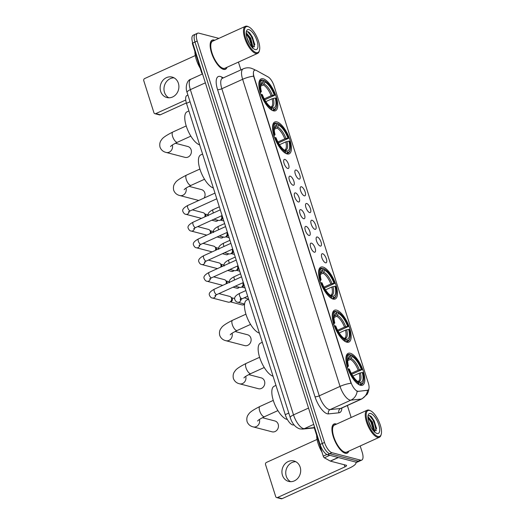 <?xml version="1.0" encoding="UTF-8"?>
<svg xmlns="http://www.w3.org/2000/svg" width="525" height="525" viewBox="0 0 525 525"><rect width="100%" height="100%" fill="white"/><g stroke="black" fill="none" stroke-linecap="round" stroke-linejoin="round"><path stroke-width="0.79" d="M273.394 110.834A17.476 6.72 65.6 0 0 275.54 110.729A17.476 6.72 65.6 0 0 275.441 94.461A17.476 6.72 65.6 0 0 263.228 78.796A17.476 6.72 65.6 0 0 261.082 78.901A17.476 6.72 65.6 0 0 261.181 95.169A17.476 6.72 65.6 0 0 273.394 110.834M346.782 342.188A17.476 6.72 65.6 0 0 348.928 342.083A17.476 6.72 65.6 0 0 348.836 325.815A17.476 6.72 65.6 0 0 336.617 310.15A17.476 6.72 65.6 0 0 334.471 310.255A17.476 6.72 65.6 0 0 334.569 326.517A17.476 6.72 65.6 0 0 346.782 342.188M333.113 299.086A17.476 6.72 65.6 0 0 335.252 298.981A17.476 6.72 65.6 0 0 335.16 282.713A17.476 6.72 65.6 0 0 322.947 267.041A17.476 6.72 65.6 0 0 320.801 267.153A17.476 6.72 65.6 0 0 320.893 283.415A17.476 6.72 65.6 0 0 333.113 299.086M287.063 153.937A17.476 6.72 65.6 0 0 289.209 153.832A17.476 6.72 65.6 0 0 289.118 137.563A17.476 6.72 65.6 0 0 276.905 121.898A17.476 6.72 65.6 0 0 274.759 122.003A17.476 6.72 65.6 0 0 274.851 138.272A17.476 6.72 65.6 0 0 287.063 153.937M360.458 385.291A17.476 6.72 65.6 0 0 362.604 385.186A17.476 6.72 65.6 0 0 362.506 368.917A17.476 6.72 65.6 0 0 350.293 353.253A17.476 6.72 65.6 0 0 348.147 353.358A17.476 6.72 65.6 0 0 348.239 369.62A17.476 6.72 65.6 0 0 360.458 385.291M322.665 253.746A4.948 1.903 -114.4 0 1 326.333 258.753A4.948 1.903 -114.4 0 1 325.658 262.835A4.948 1.903 -114.4 0 1 325.546 262.815A4.948 1.903 -114.4 0 1 322.324 258.956A4.948 1.903 -114.4 0 1 321.694 254.113A4.948 1.903 -114.4 0 1 322.665 253.746M317.356 236.998A4.948 1.903 -114.4 0 1 321.018 242.012A4.948 1.903 -114.4 0 1 320.342 246.094A4.948 1.903 -114.4 0 1 320.23 246.067A4.948 1.903 -114.4 0 1 317.015 242.209A4.948 1.903 -114.4 0 1 316.378 237.366A4.948 1.903 -114.4 0 1 317.356 236.998M312.047 220.257A4.948 1.903 -114.4 0 1 315.709 225.264A4.948 1.903 -114.4 0 1 315.033 229.346A4.948 1.903 -114.4 0 1 314.921 229.32A4.948 1.903 -114.4 0 1 311.699 225.461A4.948 1.903 -114.4 0 1 311.069 220.625A4.948 1.903 -114.4 0 1 312.047 220.257M306.731 203.51A4.948 1.903 -114.4 0 1 310.393 208.517A4.948 1.903 -114.4 0 1 309.717 212.599A4.948 1.903 -114.4 0 1 309.606 212.579A4.948 1.903 -114.4 0 1 306.39 208.714A4.948 1.903 -114.4 0 1 305.76 203.877A4.948 1.903 -114.4 0 1 306.731 203.51M301.422 186.762A4.948 1.903 -114.4 0 1 305.084 191.776A4.948 1.903 -114.4 0 1 304.408 195.858A4.948 1.903 -114.4 0 1 304.297 195.832A4.948 1.903 -114.4 0 1 301.074 191.973A4.948 1.903 -114.4 0 1 300.444 187.13A4.948 1.903 -114.4 0 1 301.422 186.762M296.107 170.015A4.948 1.903 -114.4 0 1 299.768 175.028A4.948 1.903 -114.4 0 1 299.092 179.11A4.948 1.903 -114.4 0 1 298.981 179.084A4.948 1.903 -114.4 0 1 295.765 175.225A4.948 1.903 -114.4 0 1 295.135 170.389A4.948 1.903 -114.4 0 1 296.107 170.015M311.45 243.141A4.948 1.903 -114.4 0 1 315.112 248.154A4.948 1.903 -114.4 0 1 314.436 252.236A4.948 1.903 -114.4 0 1 314.324 252.21A4.948 1.903 -114.4 0 1 311.108 248.351A4.948 1.903 -114.4 0 1 310.478 243.515A4.948 1.903 -114.4 0 1 311.45 243.141M306.141 226.4A4.948 1.903 -114.4 0 1 309.803 231.407A4.948 1.903 -114.4 0 1 309.127 235.489A4.948 1.903 -114.4 0 1 309.015 235.463A4.948 1.903 -114.4 0 1 305.793 231.604A4.948 1.903 -114.4 0 1 305.163 226.767A4.948 1.903 -114.4 0 1 306.141 226.4M300.825 209.652A4.948 1.903 -114.4 0 1 304.487 214.659A4.948 1.903 -114.4 0 1 303.811 218.741A4.948 1.903 -114.4 0 1 303.706 218.722A4.948 1.903 -114.4 0 1 300.484 214.863A4.948 1.903 -114.4 0 1 299.854 210.02A4.948 1.903 -114.4 0 1 300.825 209.652M295.516 192.905A4.948 1.903 -114.4 0 1 299.178 197.918A4.948 1.903 -114.4 0 1 298.502 202A4.948 1.903 -114.4 0 1 298.39 201.974A4.948 1.903 -114.4 0 1 295.175 198.115A4.948 1.903 -114.4 0 1 294.538 193.272A4.948 1.903 -114.4 0 1 295.516 192.905M290.2 176.164A4.948 1.903 -114.4 0 1 293.862 181.171A4.948 1.903 -114.4 0 1 293.186 185.253A4.948 1.903 -114.4 0 1 293.081 185.227A4.948 1.903 -114.4 0 1 289.859 181.368A4.948 1.903 -114.4 0 1 289.229 176.531A4.948 1.903 -114.4 0 1 290.2 176.164M284.891 159.416A4.948 1.903 -114.4 0 1 288.553 164.423A4.948 1.903 -114.4 0 1 287.877 168.505A4.948 1.903 -114.4 0 1 287.766 168.486A4.948 1.903 -114.4 0 1 284.55 164.62A4.948 1.903 -114.4 0 1 283.913 159.784A4.948 1.903 -114.4 0 1 284.891 159.416M294.098 424.902L293.39 424.981A9.896 3.8 -114.4 0 1 292.648 424.915A9.896 3.8 -114.4 0 1 285.252 414.665L186.493 103.346A9.896 3.8 -114.4 0 1 186.92 95.511L187.917 95.064M358.148 391.23A8.905 3.419 -114.4 0 1 357.479 391.171A8.905 3.419 -114.4 0 1 350.825 381.951L254.172 77.267A8.905 3.419 -114.4 0 1 254.559 70.219A8.905 3.419 -114.4 0 1 256.397 70.475L268.131 76.952A8.905 3.419 -114.4 0 1 274.043 85.864L368.327 383.086A8.905 3.419 -114.4 0 1 367.94 390.134A8.905 3.419 -114.4 0 1 367.513 390.246L357.748 391.414L356.626 391.027M336.525 424.121A15.993 6.149 65.6 0 0 335.921 423.924A15.993 6.149 65.6 0 0 333.959 424.023A15.993 6.149 65.6 0 0 334.044 438.907A15.993 6.149 65.6 0 0 345.22 453.246A15.993 6.149 65.6 0 0 347.189 453.147A15.993 6.149 65.6 0 0 348.797 451.146M214.751 40.248A15.993 6.149 65.6 0 0 214.148 40.051A15.993 6.149 65.6 0 0 212.185 40.143A15.993 6.149 65.6 0 0 212.271 55.033A15.993 6.149 65.6 0 0 223.453 69.366A15.993 6.149 65.6 0 0 225.415 69.274A15.993 6.149 65.6 0 0 227.023 67.272M368.924 388.743L368.445 391.401L367.218 394.203L361.974 398.882A13.191 5.066 -114.4 0 1 361.344 399.046L350.903 400.142A13.191 5.066 -114.4 0 1 349.913 400.057A13.191 5.066 -114.4 0 1 340.049 386.393A11.543 3.17 -17.6 0 1 351.028 383.27L253.608 76.171C253.083 72.358 253.496 70.37 254.855 70.199M357.158 391.322L357.151 391.322A11.543 10.572 -96 0 1 350.903 400.142L330.113 409.585L340.548 408.489A13.191 5.066 65.6 0 0 341.184 408.325L341.001 408.391M218.886 38.371L198.824 33.147A9.896 3.8 65.6 0 0 197.61 33.206L195.392 34.21A9.896 3.8 65.6 0 0 194.959 42.039L322.298 443.448A9.896 3.8 65.6 0 0 329.693 453.698L358.332 461.153A9.896 3.8 65.6 0 0 359.546 461.094A9.896 3.8 65.6 0 1 358.332 461.153L329.693 453.698A9.896 3.8 65.6 0 1 322.298 443.448L194.959 42.039A9.896 3.8 65.6 0 1 195.392 34.21A9.896 3.8 65.6 0 1 196.606 34.151M341.873 408.01A16.492 6.339 -114.4 0 1 338.986 412.794A3.301 3.019 84 0 1 340.548 408.489L361.344 399.046A11.543 10.572 -96 0 0 367.585 390.298L357.748 391.414M367.585 390.298L367.113 390.429L367.513 390.246M197.61 33.206A9.896 3.8 65.6 0 0 197.177 41.035L324.516 442.444A9.896 3.8 65.6 0 0 331.912 452.688L360.55 460.149A9.896 3.8 65.6 0 0 361.764 460.09A9.896 3.8 65.6 0 0 362.191 452.255L360.196 445.968M351.159 417.48L347.366 405.517M240.903 69.897L238.429 62.094M195.392 34.21L193.174 35.221A9.896 3.8 65.6 0 0 192.741 43.05L320.079 444.458A9.896 3.8 65.6 0 0 327.475 454.702L356.114 462.164A9.896 3.8 65.6 0 0 357.328 462.098L361.764 460.09M290.614 481.674A10.552 9.299 104.6 0 1 286.256 476.221A10.552 9.299 104.6 0 1 295.811 461.711M282.43 475.223A10.552 9.299 -75.4 0 0 288.638 481.405A10.552 9.299 -75.4 0 0 298.088 477.953A10.552 9.299 -75.4 0 0 300.169 467.165A10.552 9.299 -75.4 0 0 293.961 460.983A10.552 9.299 -75.4 0 0 284.511 464.435A10.552 9.299 -75.4 0 0 282.43 475.223M314.757 427.678L314.298 427.888L323.262 456.153L326.911 454.492M355.701 462.053A13.191 3.622 -17.6 0 1 355.996 462.512A13.191 3.622 -17.6 0 1 349.453 468.07L282.089 498.665A1.647 1.45 104.6 0 1 281.197 498.75L276.675 497.575A1.647 1.45 -75.4 0 0 277.567 497.49L344.932 466.896A3.301 0.906 162.4 0 0 346.566 465.504A3.301 0.906 162.4 0 0 346.192 465.242L330.435 461.14A1.647 0.637 -114.4 0 1 330.297 461.081L324.358 457.8A1.647 0.637 -114.4 0 1 323.262 456.153M317.061 439.438L266.444 462.427A1.647 1.45 -75.4 0 0 265.538 464.566L275.704 496.604A1.647 1.45 -75.4 0 0 276.675 497.575M314.298 427.888A1.647 0.637 -114.4 0 1 314.37 426.582A1.647 0.637 -114.4 0 1 314.403 426.569L314.37 426.582M369.712 410.478A14.182 5.447 65.6 0 0 367.356 421.792A14.182 5.447 65.6 0 0 377.961 436.472A14.182 5.447 65.6 0 0 381.235 434.28A14.182 5.447 65.6 0 0 378.801 421.221A14.182 5.447 65.6 0 0 370.571 410.799A14.182 5.447 65.6 0 0 369.712 410.478M370.571 410.799L369.863 410.458A14.838 5.703 65.6 0 0 368.97 410.123A14.838 5.703 65.6 0 0 367.146 410.215A14.838 5.703 65.6 0 0 367.224 424.029A14.838 5.703 65.6 0 0 377.6 437.332A14.838 5.703 65.6 0 0 379.417 437.24A14.838 5.703 65.6 0 0 381.025 435.035L381.235 434.28M367.146 410.215L334.438 425.073A14.838 5.703 65.6 0 0 334.517 438.887A14.838 5.703 65.6 0 0 344.886 452.189A14.838 5.703 65.6 0 0 346.71 452.097L379.417 437.24M336.361 424.2A15.829 6.083 65.6 0 0 335.967 424.075A15.829 6.083 65.6 0 0 334.025 424.174A15.829 6.083 65.6 0 0 334.11 438.907A15.829 6.083 65.6 0 0 345.174 453.095A15.829 6.083 65.6 0 0 347.117 452.996A15.829 6.083 65.6 0 0 348.639 451.218M316.673 435.389A16.492 6.339 65.6 0 0 321.976 452.11M368.616 421.345L371.287 427.645M367.946 417.158L368.517 417.25L372.514 422.087L374.45 429.85L374.161 431.543M367.959 417.618L369.239 418.55L371.825 422.402L373.734 429.102L373.675 431.018M377.002 433.453A10.881 4.18 65.6 0 0 378.814 424.771A10.881 4.18 65.6 0 0 370.676 413.503A10.881 4.18 65.6 0 0 368.163 415.17A10.881 4.18 65.6 0 0 370.027 425.204A10.881 4.18 65.6 0 0 376.359 433.21A10.881 4.18 65.6 0 0 377.002 433.453M374.292 432.108L376.53 428.137L371.529 416.811L369.784 415.577L368.169 415.859M369.436 415.478L373.826 421.057L376.267 430.789M367.966 417.782L371.057 422.317L373.498 430.808M371.306 416.594L374.174 420.899L376.55 428.617M368.806 418.156L371.405 422.159L373.761 429.719M259.396 419.482A5.604 4.942 104.6 0 1 258.202 425.132A5.604 4.942 104.6 0 1 253.227 426.904L272.068 431.812A5.604 4.942 -75.4 0 0 277.088 429.975A5.604 4.942 -75.4 0 0 278.197 424.246A5.604 4.942 -75.4 0 0 274.897 420.965L262.415 417.71M350.188 355.097L351.586 355.156A15.698 6.031 65.6 0 1 351.757 355.235A15.698 6.031 65.6 0 1 362.027 369.62L361.331 369.436A14.182 5.447 65.6 0 0 352.032 356.56L350.372 359.402L347.694 360.616M351.297 373.341L358.181 370.217L361.331 369.436M362.289 372.461L362.985 372.638A15.698 6.031 65.6 0 1 363.562 381.229A15.698 6.031 65.6 0 1 360.668 383.775L360.222 382.377A14.182 5.447 65.6 0 0 362.289 372.461L359.139 373.236L352.892 376.077M275.966 385.409L274.135 386.242A18.139 6.969 65.6 0 0 274.234 403.121A18.139 6.969 65.6 0 0 286.912 419.383A18.139 6.969 65.6 0 0 287.359 419.475M362.027 369.62L351.796 374.253M346.9 366.076L347.76 365.899A15.698 6.031 65.6 0 1 350.083 354.769L349.335 354.408A16.36 6.287 65.6 0 0 348.055 354.631A16.36 6.287 65.6 0 0 345.968 360.426M351.245 354.992A16.36 6.287 65.6 0 0 351.054 354.9A16.36 6.287 65.6 0 0 350.844 354.802M360.668 383.775L360.308 384.635A16.36 6.287 65.6 0 0 361.581 384.418A16.36 6.287 65.6 0 0 363.352 381.983L363.562 381.229M360.308 384.635L359.559 384.969M350.083 354.769L350.523 356.167A14.182 5.447 65.6 0 0 347.977 358.47A14.182 5.447 65.6 0 0 348.456 366.083L347.76 365.899M352.032 356.56L351.586 355.156M348.456 366.083L347.13 367.336M348.869 359.008A12.2 4.692 65.6 0 0 348.088 359.179L349.709 358.116L350.523 356.167M360.347 372.848A12.685 4.876 65.6 0 1 358.529 381.563L357.407 381.563L360.222 382.377M358.483 384.385L359.159 383.381A15.698 6.031 65.6 0 1 348.718 368.924L347.858 369.095M355.845 382.174A16.36 6.287 65.6 0 0 358.798 384.241M348.718 368.924L349.414 369.108A14.182 5.447 65.6 0 0 358.641 381.951A14.182 5.447 65.6 0 0 358.713 381.983L359.159 383.381M245.726 376.379A5.604 4.942 104.6 0 1 244.525 382.029A5.604 4.942 104.6 0 1 239.558 383.801L258.398 388.71A5.604 4.942 -75.4 0 0 263.419 386.873A5.604 4.942 -75.4 0 0 264.521 381.143A5.604 4.942 -75.4 0 0 261.22 377.862L248.738 374.607M336.512 311.994L337.916 312.053A15.698 6.031 65.6 0 1 338.087 312.132A15.698 6.031 65.6 0 1 348.357 326.517L347.655 326.333A14.182 5.447 65.6 0 0 338.356 313.451L336.702 316.299L334.025 317.513M337.627 330.238L344.512 327.114L347.655 326.333M348.62 329.352L349.315 329.536A15.698 6.031 65.6 0 1 349.886 338.126A15.698 6.031 65.6 0 1 346.992 340.673L346.553 339.275A14.182 5.447 65.6 0 0 348.62 329.352L345.47 330.133L339.216 332.975M262.297 342.307L260.466 343.14A18.139 6.969 65.6 0 0 260.492 359.842A18.139 6.969 65.6 0 0 273.059 376.228M348.357 326.517L338.12 331.15M333.231 322.973L334.084 322.796A15.698 6.031 65.6 0 1 336.407 311.66L335.659 311.305A16.36 6.287 65.6 0 0 334.386 311.528A16.36 6.287 65.6 0 0 332.299 317.323M337.568 311.889A16.36 6.287 65.6 0 0 337.378 311.798A16.36 6.287 65.6 0 0 337.168 311.699M346.992 340.673L346.631 341.532A16.36 6.287 65.6 0 0 347.911 341.316A16.36 6.287 65.6 0 0 349.676 338.881L349.886 338.126M346.631 341.532L345.89 341.867M336.407 311.66L336.853 313.064A14.182 5.447 65.6 0 0 334.3 315.368A14.182 5.447 65.6 0 0 334.786 322.98L334.084 322.796M338.356 313.451L337.916 312.053M334.786 322.98L333.46 324.233M335.193 315.906A12.2 4.692 65.6 0 0 334.418 316.076L336.033 315.013L336.853 313.064M346.671 329.746A12.685 4.876 65.6 0 1 344.853 338.461L343.731 338.461L346.553 339.275M344.813 341.283L345.483 340.279A15.698 6.031 65.6 0 1 335.048 325.822L334.189 325.992M342.169 339.065A16.36 6.287 65.6 0 0 345.122 341.138M335.048 325.822L335.744 326.005A14.182 5.447 65.6 0 0 344.964 338.848A14.182 5.447 65.6 0 0 345.043 338.881L345.483 340.279M232.05 333.277A5.604 4.942 104.6 0 1 230.856 338.92A5.604 4.942 104.6 0 1 225.881 340.699L244.722 345.608A5.604 4.942 -75.4 0 0 249.743 343.77A5.604 4.942 -75.4 0 0 250.852 338.041A5.604 4.942 -75.4 0 0 247.551 334.753L235.069 331.505M322.842 268.892L324.24 268.951A15.698 6.031 65.6 0 1 324.411 269.03A15.698 6.031 65.6 0 1 334.681 283.408L333.985 283.231A14.182 5.447 65.6 0 0 324.686 270.349L323.026 273.197L320.348 274.411M323.951 287.136L330.835 284.005L333.985 283.231M334.943 286.25L335.639 286.433A15.698 6.031 65.6 0 1 336.217 295.024A15.698 6.031 65.6 0 1 333.322 297.57L332.876 296.172A14.182 5.447 65.6 0 0 334.943 286.25L331.793 287.031L325.546 289.872M248.62 299.204L246.789 300.037A18.139 6.969 65.6 0 0 246.816 316.739A18.139 6.969 65.6 0 0 259.383 333.126M334.681 283.408L324.45 288.048M319.554 279.871L320.414 279.694A15.698 6.031 65.6 0 1 322.737 268.557L321.989 268.203A16.36 6.287 65.6 0 0 320.709 268.426A16.36 6.287 65.6 0 0 318.623 274.221M323.899 268.787A16.36 6.287 65.6 0 0 323.708 268.695A16.36 6.287 65.6 0 0 323.492 268.597M333.322 297.57L332.962 298.43A16.36 6.287 65.6 0 0 334.235 298.207A16.36 6.287 65.6 0 0 336.007 295.778L336.217 295.024M332.962 298.43L332.213 298.764M322.737 268.557L323.177 269.962A14.182 5.447 65.6 0 0 320.631 272.265A14.182 5.447 65.6 0 0 321.11 279.877L320.414 279.694M324.686 270.349L324.24 268.951M321.11 279.877L319.784 281.131M321.523 272.803A12.2 4.692 65.6 0 0 320.742 272.974L322.357 271.911L323.177 269.962M333.001 286.643A12.685 4.876 65.6 0 1 331.183 295.358L330.061 295.358L332.876 296.172M331.137 298.18L331.813 297.176A15.698 6.031 65.6 0 1 321.372 282.719L320.512 282.89M328.499 295.962A16.36 6.287 65.6 0 0 331.452 298.036M321.372 282.719L322.068 282.896A14.182 5.447 65.6 0 0 331.295 295.739A14.182 5.447 65.6 0 0 331.367 295.778L331.813 297.176M204.127 198.023A5.604 4.942 -75.4 0 0 204.809 192.892A5.604 4.942 -75.4 0 0 201.508 189.61L189.026 186.355M276.8 123.749L278.197 123.802A15.698 6.031 65.6 0 1 278.368 123.88A15.698 6.031 65.6 0 1 288.638 138.265L287.943 138.082A14.182 5.447 65.6 0 0 278.644 125.206L276.983 128.048L274.306 129.268M277.909 141.986L284.793 138.862L287.943 138.082M288.901 141.107L289.597 141.284A15.698 6.031 65.6 0 1 290.174 149.874A15.698 6.031 65.6 0 1 287.273 152.421L286.834 151.023A14.182 5.447 65.6 0 0 288.901 141.107L285.751 141.881L279.503 144.723M202.578 154.061L200.747 154.888A18.139 6.969 65.6 0 0 200.773 171.59A18.139 6.969 65.6 0 0 213.34 187.976M288.638 138.265L278.401 142.898M273.512 134.722L274.372 134.544A15.698 6.031 65.6 0 1 276.695 123.414L275.947 123.053A16.36 6.287 65.6 0 0 274.667 123.277A16.36 6.287 65.6 0 0 272.58 129.071M277.856 123.644A16.36 6.287 65.6 0 0 277.659 123.546A16.36 6.287 65.6 0 0 277.449 123.447M287.273 152.421L286.912 153.28A16.36 6.287 65.6 0 0 288.192 153.064A16.36 6.287 65.6 0 0 289.964 150.629L290.174 149.874M286.912 153.28L286.171 153.615M276.695 123.414L277.134 124.812A14.182 5.447 65.6 0 0 274.588 127.116A14.182 5.447 65.6 0 0 275.067 134.728L274.372 134.544M278.644 125.206L278.197 123.802M275.067 134.728L273.742 135.982M275.481 127.654A12.2 4.692 65.6 0 0 274.7 127.824L276.314 126.761L277.134 124.812M286.952 141.494A12.685 4.876 65.6 0 1 285.134 150.209L284.018 150.209L286.834 151.023M285.095 153.031L285.771 152.027A15.698 6.031 65.6 0 1 275.33 137.57L274.47 137.74M282.457 150.819A16.36 6.287 65.6 0 0 285.41 152.887M275.33 137.57L276.025 137.753A14.182 5.447 65.6 0 0 285.252 150.596A14.182 5.447 65.6 0 0 285.324 150.629L285.771 152.027M186.007 188.134A5.604 4.942 104.6 0 1 184.813 193.777A5.604 4.942 104.6 0 1 179.839 195.549L198.68 200.458A5.604 4.942 -75.4 0 0 198.732 200.471M172.338 145.031A5.604 4.942 104.6 0 1 171.137 150.675A5.604 4.942 104.6 0 1 166.169 152.447L185.01 157.356A5.604 4.942 -75.4 0 0 190.024 155.518A5.604 4.942 -75.4 0 0 191.133 149.789A5.604 4.942 -75.4 0 0 187.832 146.508L175.35 143.253M263.123 80.64L264.528 80.699A15.698 6.031 65.6 0 1 264.698 80.778A15.698 6.031 65.6 0 1 274.969 95.163L274.267 94.979A14.182 5.447 65.6 0 0 264.967 82.103L263.314 84.945L260.63 86.159M264.233 98.884L271.117 95.76L274.267 94.979M275.225 98.004L275.927 98.182A15.698 6.031 65.6 0 1 276.498 106.772A15.698 6.031 65.6 0 1 273.604 109.318L273.158 107.92A14.182 5.447 65.6 0 0 275.225 98.004L272.081 98.779L265.827 101.62M188.908 110.952L187.071 111.786A18.139 6.969 65.6 0 0 187.103 128.487A18.139 6.969 65.6 0 0 199.664 144.874M274.969 95.163L264.731 99.796M259.842 91.619L260.695 91.442A15.698 6.031 65.6 0 1 263.018 80.312L262.27 79.951A16.36 6.287 65.6 0 0 260.991 80.174A16.36 6.287 65.6 0 0 258.91 85.969M264.18 80.535A16.36 6.287 65.6 0 0 263.99 80.443A16.36 6.287 65.6 0 0 263.78 80.345M273.604 109.318L273.243 110.178A16.36 6.287 65.6 0 0 274.522 109.961A16.36 6.287 65.6 0 0 276.288 107.527L276.498 106.772M273.243 110.178L272.501 110.513M263.018 80.312L263.465 81.71A14.182 5.447 65.6 0 0 260.912 84.013A14.182 5.447 65.6 0 0 261.397 91.626L260.695 91.442M264.967 82.103L264.528 80.699M261.397 91.626L260.065 92.879M261.804 84.551A12.2 4.692 65.6 0 0 261.03 84.722L262.644 83.659L263.465 81.71M273.282 98.392A12.685 4.876 65.6 0 1 271.464 107.107L270.342 107.107L273.158 107.92M271.418 109.928L272.094 108.924A15.698 6.031 65.6 0 1 261.653 94.467L260.8 94.638M268.78 107.717A16.36 6.287 65.6 0 0 271.733 109.784M261.653 94.467L262.356 94.651A14.182 5.447 65.6 0 0 271.576 107.494A14.182 5.447 65.6 0 0 271.655 107.527L272.094 108.924M218.951 293.6L229.747 296.408A2.966 2.618 104.6 0 1 230.843 297.052A2.966 2.618 104.6 0 1 231.499 298.147A2.966 2.618 104.6 0 1 229.865 302A2.966 2.618 104.6 0 1 229.523 302.131A2.966 2.618 104.6 0 1 228.25 302.151L212.369 298.016C211.26 297.977 210.295 297.071 209.482 295.299C208.543 293.462 210.19 291.408 214.417 289.137A2.966 1.142 -114.4 0 0 214.239 291.316A2.966 1.142 -114.4 0 0 216.51 294.564A2.966 1.142 -114.4 0 0 216.871 294.545L214.935 295.687M230.843 297.052L231.84 298.062A2.146 1.89 104.6 0 1 230.882 301.731L229.523 302.131M213.642 276.852L224.438 279.661A2.966 2.618 104.6 0 1 225.533 280.304A2.966 2.618 104.6 0 1 226.183 281.4A2.966 2.618 104.6 0 1 225.947 283.9M225.533 280.304L226.524 281.315A2.146 1.89 104.6 0 1 227.023 283.415M208.327 260.105L219.122 262.92A2.966 2.618 104.6 0 1 220.218 263.557A2.966 2.618 104.6 0 1 220.874 264.659A2.966 2.618 104.6 0 1 220.638 267.153M220.218 263.557L221.215 264.574A2.146 1.89 104.6 0 1 221.707 266.667M203.018 243.364L213.813 246.173A2.966 2.618 104.6 0 1 214.909 246.816A2.966 2.618 104.6 0 1 215.558 247.912A2.966 2.618 104.6 0 1 215.322 250.412M214.909 246.816L215.906 247.826A2.146 1.89 104.6 0 1 216.398 249.92M197.708 226.616L208.504 229.425A2.966 2.618 104.6 0 1 209.593 230.068A2.966 2.618 104.6 0 1 210.249 231.164A2.966 2.618 104.6 0 1 210.013 233.664M209.593 230.068L210.591 231.079A2.146 1.89 104.6 0 1 211.089 233.179M192.393 209.869L203.188 212.684A2.966 2.618 104.6 0 1 204.284 213.321A2.966 2.618 104.6 0 1 204.934 214.423A2.966 2.618 104.6 0 1 204.698 216.917M204.284 213.321L205.282 214.331A2.146 1.89 104.6 0 1 205.774 216.431M244.25 297.806L246.488 298.384A2.966 2.618 104.6 0 1 247.583 299.027A2.966 2.618 104.6 0 1 247.957 299.506M242.681 282.824A2.966 2.618 104.6 0 1 242.924 283.382A2.966 2.618 104.6 0 1 241.29 287.234A2.966 2.618 104.6 0 1 240.949 287.359A2.966 2.618 104.6 0 1 239.682 287.385L235.2 286.217M242.767 282.785L243.265 283.297A2.146 1.89 104.6 0 1 242.307 286.965L240.949 287.359M237.366 266.077A2.966 2.618 104.6 0 1 237.608 266.634A2.966 2.618 104.6 0 1 235.981 270.487A2.966 2.618 104.6 0 1 235.633 270.618A2.966 2.618 104.6 0 1 234.367 270.637L229.891 269.476M237.451 266.037L237.956 266.549A2.146 1.89 104.6 0 1 236.998 270.217L235.633 270.618M232.057 249.329A2.966 2.618 104.6 0 1 232.299 249.887A2.966 2.618 104.6 0 1 230.665 253.746A2.966 2.618 104.6 0 1 230.324 253.87A2.966 2.618 104.6 0 1 229.058 253.897L224.575 252.728M232.142 249.29L232.641 249.802A2.146 1.89 104.6 0 1 231.683 253.47L230.324 253.87M226.741 232.588A2.966 2.618 104.6 0 1 226.984 233.146A2.966 2.618 104.6 0 1 225.356 236.998A2.966 2.618 104.6 0 1 225.008 237.123A2.966 2.618 104.6 0 1 223.742 237.149L219.266 235.981M226.826 232.549L227.332 233.054A2.146 1.89 104.6 0 1 226.373 236.729L225.008 237.123M221.432 215.841A2.966 2.618 104.6 0 1 221.675 216.398A2.966 2.618 104.6 0 1 220.041 220.251A2.966 2.618 104.6 0 1 219.699 220.382A2.966 2.618 104.6 0 1 218.433 220.402L213.951 219.24M221.517 215.801L222.016 216.313A2.146 1.89 104.6 0 1 221.064 219.982L219.699 220.382M168.84 97.794A10.552 9.299 104.6 0 1 164.482 92.341A10.552 9.299 104.6 0 1 174.037 77.838M160.657 91.343A10.552 9.299 -75.4 0 0 166.865 97.532A10.552 9.299 -75.4 0 0 176.315 94.073A10.552 9.299 -75.4 0 0 178.395 83.291A10.552 9.299 -75.4 0 0 172.187 77.103A10.552 9.299 -75.4 0 0 162.737 80.561A10.552 9.299 -75.4 0 0 160.657 91.343M192.983 43.805L192.524 44.015L201.488 72.273L201.948 72.063M186.375 102.953L160.315 114.791A1.647 1.45 104.6 0 1 159.423 114.877L154.901 113.695A1.647 1.45 -75.4 0 0 155.794 113.61L185.738 100.013M195.287 55.565L144.67 78.547A1.647 1.45 -75.4 0 0 143.765 80.692L153.93 112.731A1.647 1.45 -75.4 0 0 154.901 113.695M202.525 73.894A1.647 0.637 -114.4 0 1 201.488 72.273M192.524 44.015A1.647 0.637 -114.4 0 1 192.596 42.709A1.647 0.637 -114.4 0 1 192.636 42.696L192.596 42.709M247.944 26.604A14.182 5.447 65.6 0 0 245.582 37.912A14.182 5.447 65.6 0 0 256.187 52.598A14.182 5.447 65.6 0 0 259.462 50.4A14.182 5.447 65.6 0 0 257.027 37.347A14.182 5.447 65.6 0 0 248.798 26.919A14.182 5.447 65.6 0 0 247.944 26.604M248.798 26.919L248.095 26.585A14.838 5.703 65.6 0 0 247.196 26.25A14.838 5.703 65.6 0 0 245.372 26.342A14.838 5.703 65.6 0 0 245.451 40.149A14.838 5.703 65.6 0 0 255.826 53.452A14.838 5.703 65.6 0 0 257.644 53.366A14.838 5.703 65.6 0 0 259.252 51.155L259.462 50.4M245.372 26.342L212.664 41.193A14.838 5.703 65.6 0 0 212.743 55.007A14.838 5.703 65.6 0 0 223.112 68.309A14.838 5.703 65.6 0 0 224.936 68.217L257.644 53.366M214.594 40.32A15.829 6.083 65.6 0 0 214.2 40.202A15.829 6.083 65.6 0 0 212.251 40.294A15.829 6.083 65.6 0 0 212.343 55.027A15.829 6.083 65.6 0 0 223.401 69.215A15.829 6.083 65.6 0 0 225.343 69.123A15.829 6.083 65.6 0 0 226.866 67.344M194.9 51.509A16.492 6.339 65.6 0 0 200.202 68.23M246.842 37.472L249.513 43.765M246.173 33.285L246.743 33.37L250.74 38.207L252.676 45.977L252.387 47.663M246.186 33.738L247.465 34.676L250.051 38.522L251.961 45.229L251.908 47.145M255.229 49.573A10.881 4.18 65.6 0 0 257.04 40.898A10.881 4.18 65.6 0 0 248.902 29.623A10.881 4.18 65.6 0 0 246.396 31.297A10.881 4.18 65.6 0 0 248.259 41.331A10.881 4.18 65.6 0 0 254.586 49.337A10.881 4.18 65.6 0 0 255.229 49.573M252.518 48.234L254.756 44.258L249.756 32.937L248.017 31.703L246.396 31.979M247.662 31.605L252.059 37.183L254.5 46.909M246.199 33.908L249.283 38.443L251.724 46.935M249.532 32.721L252.4 37.026L254.776 44.743M247.032 34.276L249.631 38.286L251.987 45.846M293.954 424.725L293.39 424.981M288.789 413.057L285.252 414.665M190.03 101.738L186.493 103.346M217.56 89.604A3.301 0.906 162.4 0 0 221.845 88.738L319.259 395.837A13.191 5.066 65.6 0 0 329.123 409.5A13.191 5.066 65.6 0 0 330.113 409.585A3.301 3.019 84 0 0 328.545 413.89A16.492 6.339 -114.4 0 1 314.98 396.703L217.56 89.604A16.492 6.339 -114.4 0 1 220.303 76.453A16.492 6.339 -114.4 0 1 221.688 77.024L223.282 77.903M222.246 78.382L222.416 78.297A13.191 5.066 65.6 0 0 221.845 88.738L242.635 79.295A13.191 5.066 -114.4 0 1 243.206 68.854L222.416 78.297A3.301 2.704 118.9 0 1 221.688 77.024M253.608 76.171A11.543 3.17 162.4 0 0 242.635 79.295L340.049 386.393L319.259 395.837A3.301 0.906 162.4 0 1 314.98 396.703M255.071 70.101A11.543 9.47 -61.1 0 0 253.897 69.307L255.353 70.107M338.986 412.794L328.545 413.89M197.177 41.035L192.741 43.05M324.516 442.444L320.079 444.458M331.912 452.688L327.475 454.702M360.55 460.149L356.114 462.164M205.36 82.832L190.352 89.644A6.595 1.811 162.4 0 0 187.077 92.426C185.24 88.036 186.519 80.24 190.923 79.209A13.191 5.066 65.6 0 0 190.352 89.644L293.521 414.881A13.191 5.066 65.6 0 0 303.384 428.544A13.191 5.066 65.6 0 0 304.375 428.636L313.714 424.39M308.536 408.069L293.521 414.881A6.595 1.811 162.4 0 0 290.253 417.664L187.077 92.426M314.291 427.882L302.649 429.102A6.595 6.037 -96 0 0 304.375 428.636L314.219 427.599M344.242 464.737L344.932 466.896M338.363 457.538L330.435 461.14M277.567 497.49L282.089 498.665M330.297 461.081L338.192 457.492M329.831 455.313L324.358 457.8M257.558 421.024C258.405 420.499 256.942 420.473 264.548 416.673A5.604 2.152 -114.4 0 1 263.865 416.712A5.604 2.152 -114.4 0 1 259.672 410.904A5.604 2.152 -114.4 0 1 259.914 406.468L273.282 400.398M358.181 370.217A12.2 4.692 65.6 0 0 350.372 359.402M357.958 381.439L358.181 381.399A12.2 4.692 65.6 0 0 359.139 373.236M349.709 358.116A12.685 4.876 65.6 0 0 347.786 359.422M359.382 369.83A12.685 4.876 65.6 0 0 351.212 358.509M243.889 377.921C244.729 377.396 243.272 377.37 250.878 373.57A5.604 2.152 -114.4 0 1 250.189 373.61A5.604 2.152 -114.4 0 1 245.995 367.802A5.604 2.152 -114.4 0 1 246.238 363.366L259.613 357.295M344.512 327.114A12.2 4.692 65.6 0 0 336.702 316.299M344.282 338.336L344.512 338.29A12.2 4.692 65.6 0 0 345.47 330.133M336.033 315.013A12.685 4.876 65.6 0 0 334.11 316.319M345.712 326.727A12.685 4.876 65.6 0 0 337.542 315.407M230.213 334.819C231.059 334.294 229.596 334.267 237.202 330.468A5.604 2.152 -114.4 0 1 236.519 330.507A5.604 2.152 -114.4 0 1 232.326 324.699A5.604 2.152 -114.4 0 1 232.568 320.263L245.936 314.186M330.835 284.005A12.2 4.692 65.6 0 0 323.026 273.197M330.612 295.234L330.835 295.188A12.2 4.692 65.6 0 0 331.793 287.031M322.357 271.911A12.685 4.876 65.6 0 0 320.44 273.217M332.036 283.618A12.685 4.876 65.6 0 0 323.866 272.304M184.17 189.669C185.017 189.144 183.553 189.118 191.159 185.325A5.604 2.152 -114.4 0 1 190.47 185.358A5.604 2.152 -114.4 0 1 186.283 179.55A5.604 2.152 -114.4 0 1 186.526 175.114L199.894 169.043M284.793 138.862A12.2 4.692 65.6 0 0 276.983 128.048M284.563 150.084L284.793 150.045A12.2 4.692 65.6 0 0 285.751 141.881M276.314 126.761A12.685 4.876 65.6 0 0 274.391 128.067M285.994 138.475A12.685 4.876 65.6 0 0 277.823 127.155M170.5 146.567C171.34 146.042 169.883 146.016 177.489 142.222A5.604 2.152 -114.4 0 1 176.8 142.255A5.604 2.152 -114.4 0 1 172.607 136.447A5.604 2.152 -114.4 0 1 172.85 132.011L186.218 125.941M271.117 95.76A12.2 4.692 65.6 0 0 263.314 84.945M270.893 106.982L271.117 106.943A12.2 4.692 65.6 0 0 272.081 98.779M262.644 83.659A12.685 4.876 65.6 0 0 260.722 84.965M272.324 95.373A12.685 4.876 65.6 0 0 264.147 84.053M244.348 303.962A2.146 1.89 104.6 0 1 242.235 304.946L243.757 304.776L244.571 304.041M215.749 295.116A2.966 2.618 104.6 0 1 212.369 298.016M239.039 287.221A2.146 1.89 104.6 0 1 236.926 288.199L238.448 288.028L239.269 287.28M238.022 265.781L211.562 277.797A2.966 1.142 -114.4 0 1 211.194 277.817A2.966 1.142 -114.4 0 1 208.924 274.575A2.966 1.142 -114.4 0 1 209.107 272.396L236.211 260.085M210.44 278.368A2.966 2.618 104.6 0 1 207.053 281.269C205.944 281.229 204.986 280.324 204.173 278.552C203.234 276.714 204.875 274.66 209.107 272.396M233.723 270.473A2.146 1.89 104.6 0 1 231.61 271.451L233.139 271.281L233.96 270.533M232.706 249.034L206.246 261.05A2.966 1.142 -114.4 0 1 205.885 261.069A2.966 1.142 -114.4 0 1 203.615 257.827A2.966 1.142 -114.4 0 1 203.792 255.649L230.902 243.338M205.124 261.627A2.966 2.618 104.6 0 1 201.744 264.528C200.635 264.488 199.671 263.583 198.857 261.811C197.918 259.967 199.566 257.913 203.792 255.649M228.414 253.726A2.146 1.89 104.6 0 1 226.301 254.71L227.824 254.54L228.644 253.785M227.397 232.293L200.937 244.309A2.966 1.142 -114.4 0 1 200.57 244.322A2.966 1.142 -114.4 0 1 198.299 241.08A2.966 1.142 -114.4 0 1 198.483 238.901L225.586 226.59M199.815 244.88A2.966 2.618 104.6 0 1 196.429 247.78C195.32 247.741 194.362 246.835 193.548 245.063C192.609 243.226 194.25 241.172 198.483 238.901M223.099 236.985A2.146 1.89 104.6 0 1 220.986 237.963L222.515 237.792L223.335 237.044M222.082 215.545L195.622 227.561A2.966 1.142 -114.4 0 1 195.261 227.581A2.966 1.142 -114.4 0 1 192.99 224.332A2.966 1.142 -114.4 0 1 193.167 222.154L220.277 209.843M194.506 228.132A2.966 2.618 104.6 0 1 191.12 231.033C190.011 230.993 189.046 230.088 188.232 228.316C187.294 226.478 188.941 224.424 193.167 222.154M217.79 220.238A2.146 1.89 104.6 0 1 215.677 221.215L217.199 221.045L218.026 220.297M216.773 198.798L190.312 210.814A2.966 1.142 -114.4 0 1 189.945 210.833A2.966 1.142 -114.4 0 1 187.674 207.592A2.966 1.142 -114.4 0 1 187.858 205.413L214.961 193.102M189.19 211.391A2.966 2.618 104.6 0 1 185.804 214.292C184.695 214.252 183.737 213.347 182.923 211.575C181.985 209.731 183.632 207.677 187.858 205.413M240.542 298.088L240.24 299.893L242.169 298.751A2.966 1.142 -114.4 0 1 241.808 298.771A2.966 1.142 -114.4 0 1 239.538 295.522A2.966 1.142 -114.4 0 1 239.715 293.344C235.679 295.326 234.032 297.38 234.78 299.506C235.594 301.278 236.558 302.183 237.668 302.223L244.571 304.021M241.047 299.322A2.966 2.618 104.6 0 1 237.668 302.223M234.668 279.943A2.966 1.142 -114.4 0 1 234.222 278.782A2.966 1.142 -114.4 0 1 234.406 276.603C230.363 278.585 228.716 280.632 229.471 282.758M229.359 263.196A2.966 1.142 -114.4 0 1 228.913 262.034A2.966 1.142 -114.4 0 1 229.09 259.855C225.054 261.837 223.407 263.891 224.155 266.017M224.044 246.448A2.966 1.142 -114.4 0 1 223.598 245.287A2.966 1.142 -114.4 0 1 223.781 243.108C219.739 245.09 218.098 247.144 218.846 249.27M218.735 229.701A2.966 1.142 -114.4 0 1 218.288 228.546A2.966 1.142 -114.4 0 1 218.466 226.36C214.43 228.342 212.782 230.396 213.531 232.523M213.426 212.96A2.966 1.142 -114.4 0 1 212.973 211.798A2.966 1.142 -114.4 0 1 213.157 209.619C209.114 211.601 207.473 213.655 208.222 215.782M155.794 113.61L160.315 114.791M367.94 390.134L367.579 390.298M253.897 69.307L251.094 68.184C248.397 67.502 245.772 67.725 243.206 68.854M361.974 398.882L341.184 408.325M302.649 429.102L299.808 428.879C295.444 427.475 292.261 423.741 290.253 417.664M190.923 79.209L202.538 73.933M355.865 462.098L355.996 462.512M333.224 424.535L334.025 424.174M346.316 453.364L347.117 452.996M259.914 406.468C253.312 409.776 249.559 412.355 248.653 414.212C246.973 416.128 246.442 418.589 247.072 421.608C248.168 424.43 250.222 426.195 253.227 426.904M346.454 355.353L348.055 354.631M359.979 385.14L361.581 384.418M351.757 355.235L351.054 354.9M277.922 410.602L264.548 416.673M246.238 363.366C239.643 366.673 235.889 369.252 234.983 371.109C233.297 373.026 232.772 375.487 233.395 378.499C234.498 381.327 236.552 383.092 239.558 383.801M332.784 312.25L334.386 311.528M346.31 342.038L347.911 341.316M338.087 312.132L337.378 311.798M264.246 367.5L250.878 373.57M232.568 320.263C225.967 323.571 222.213 326.15 221.307 328.007C219.627 329.923 219.096 332.384 219.726 335.396C220.822 338.218 222.876 339.99 225.881 340.699M319.108 269.148L320.709 268.426M332.633 298.935L334.235 298.207M324.411 269.03L323.708 268.695M250.576 324.397L237.202 330.468M186.526 175.114C179.924 178.421 176.17 181 175.265 182.857C173.585 184.774 173.053 187.241 173.683 190.253C174.779 193.075 176.833 194.841 179.839 195.549M273.066 124.005L274.667 123.277M286.591 153.786L288.192 153.064M278.368 123.88L277.659 123.546M204.527 179.248L191.159 185.325M172.85 132.011C166.248 135.319 162.494 137.898 161.595 139.755C159.908 141.671 159.383 144.132 160.007 147.151C161.109 149.973 163.157 151.738 166.169 152.447M259.389 80.903L260.991 80.174M272.921 110.683L274.522 109.961M264.698 80.778L263.99 80.443M190.857 136.146L177.489 142.222M241.526 276.826L214.417 289.137M234.682 298.548L231.499 297.721M243.331 282.529L216.871 294.545M242.235 304.946L230.423 301.868M229.373 281.8L226.19 280.973M211.562 277.797L209.626 278.939M207.053 281.269L222.744 285.357M236.926 288.199L233.061 287.195M224.057 265.053L220.874 264.226M206.246 261.05L204.317 262.198M201.744 264.528L217.429 268.61M231.61 271.451L227.745 270.447M218.748 248.312L215.565 247.478M200.937 244.309L199.001 245.451M196.429 247.78L212.12 251.869M226.301 254.71L222.436 253.7M213.432 231.564L210.256 230.738M195.622 227.561L193.692 228.703M191.12 231.033L206.811 235.121M220.986 237.963L217.12 236.952M208.123 214.817L204.94 213.99M190.312 210.814L188.377 211.962M185.804 214.292L201.495 218.374M215.677 221.215L211.811 220.211M245.877 290.548L239.715 293.344M248.023 299.48L247.583 299.027M247.682 296.244L242.169 298.751M240.562 273.801L234.406 276.603M243.515 283.1L242.924 282.949M245.044 287.93L241.848 287.096M235.252 257.06L229.09 259.855M238.206 266.359L237.615 266.201M239.735 271.189L236.532 270.355M229.943 240.312L223.781 243.108M232.89 249.611L232.306 249.46M234.426 254.441L231.223 253.608M224.628 223.565L218.466 226.36M227.581 232.864L226.99 232.713M229.11 237.694L225.907 236.86M219.319 206.817L213.157 209.619M222.265 216.123L221.681 215.965M223.801 220.953L220.598 220.119M211.45 40.661L212.251 40.294M224.543 69.484L225.343 69.123"/></g></svg>
